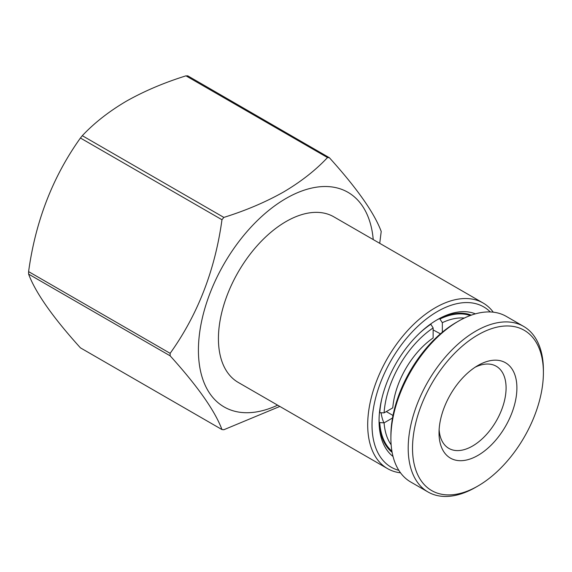 <?xml version="1.0" encoding="UTF-8"?>
<svg xmlns="http://www.w3.org/2000/svg" width="572" height="572" viewBox="0 0 572 572"><rect width="100%" height="100%" fill="white"/><g stroke="black" fill="none" stroke-linecap="round" stroke-linejoin="round"><path stroke-width="0.86" d="M400.522 472.822A95.603 55.198 -60 0 1 387.494 468.597A95.603 55.198 -60 0 1 372.844 391.992A95.603 55.198 -60 0 1 435.299 307.743A95.603 55.198 -60 0 1 483.097 303.003A95.603 55.198 -60 0 1 493.271 312.176M483.097 303.003L333.833 216.831A95.603 55.198 120 0 0 286.029 221.564A95.603 55.198 120 0 0 223.573 305.813A95.603 55.198 120 0 0 238.231 382.418L387.494 468.597M398.827 470.348A92.542 53.432 -60 0 1 375.253 399.499A92.542 53.432 -60 0 1 437.458 311.49A92.542 53.432 -60 0 1 490.283 311.947M475.375 313.856A82.604 47.691 120 0 0 437.458 319.605L437.458 319.605A82.604 47.691 120 0 0 379.05 420.77A82.604 47.691 120 0 0 393.036 456.485M471.342 315.136A79.544 45.924 120 0 0 436.364 320.248M277.635 405.169A123.902 71.536 -60 0 1 198.52 345.295A123.902 71.536 -60 0 1 286.029 198.455A123.902 71.536 -60 0 1 373.237 239.582M82.304 135.693C94.208 123.001 108.866 111.511 126.283 101.23C144.144 91.155 164.042 82.69 185.972 75.84L327.513 157.557C315.608 170.249 300.951 181.739 283.533 192.02C265.673 202.095 245.774 210.56 223.845 217.41L82.304 135.693L80.43 138.024L221.972 219.741L223.845 217.41M221.972 219.741C215.072 270.098 197.798 314.629 170.141 353.332L28.6 271.614C35.5 221.257 52.781 176.727 80.43 138.024M170.141 355.827C197.69 386.293 214.965 410.875 221.972 429.565L80.43 347.847C52.881 317.381 35.607 292.8 28.6 274.11L170.141 355.827L170.141 353.332M279.83 406.435L223.845 429.736L221.972 429.565L80.43 347.847M470.999 315.258A79.544 45.924 120 0 0 470.506 314.829M28.6 274.11L28.6 271.614M379.064 419.505A79.544 45.924 120 0 0 392.12 452.352M379.722 243.322L381.217 231.467C374.317 212.92 357.035 188.338 329.386 157.729L327.513 157.557M187.623 75.761L329.386 157.729M391.434 451.78A79.544 45.924 120 0 0 392.056 451.987M185.972 75.84L187.845 76.012M475.153 367.21A47.419 27.377 -60 0 1 496.26 366.244A47.419 27.377 -60 0 1 503.532 404.24A47.419 27.377 -60 0 1 472.551 446.031A47.419 27.377 -60 0 1 448.841 448.377A47.419 27.377 -60 0 1 439.124 429.615M477.963 365.472L477.963 365.472A55.069 31.796 -60 0 1 516.902 387.952A55.069 31.796 -60 0 1 477.963 455.398A55.069 31.796 -60 0 1 439.024 432.918A55.069 31.796 -60 0 1 477.963 365.472L477.963 365.472M383.891 422.858A62.72 36.208 -60 0 1 381.124 412.87M477.963 334.87A92.542 53.432 120 0 0 412.519 448.212A92.542 53.432 120 0 0 477.963 486L475.797 487.244A95.603 55.198 120 0 1 427.999 491.977A95.603 55.198 120 0 1 413.341 415.372A95.603 55.198 120 0 1 475.797 331.124A95.603 55.198 120 0 1 523.602 326.39A95.603 55.198 120 0 1 543.4 370.156L543.4 372.651A92.542 53.432 120 0 0 477.963 334.87M390.891 438.223L390.891 435.728A92.542 53.432 120 0 1 456.327 322.379L458.494 321.135A95.603 55.198 120 0 0 390.891 438.223A95.603 55.198 120 0 0 410.689 481.989L427.999 491.977M475.797 487.244L477.963 485.993A92.542 53.432 120 0 0 477.963 485.993A92.542 53.432 120 0 0 543.4 372.651M523.602 326.39L506.291 316.395A95.603 55.198 120 0 0 458.494 321.135L456.327 322.379M439.589 318.568L442.342 322.665L442.342 332.203M433.133 329.908L440.426 333.826M379.451 412.691L384.091 412.862L392.778 407.85A63.478 36.651 -60 0 1 433.133 337.959L433.133 327.928L430.659 323.995M392.785 416.566L392.792 415.336L386.3 411.59M392.528 417.989L384.091 422.858L379.179 422.522M440.175 318.911A78.779 45.481 -60 0 1 470.241 315.537M379.758 412.87A78.779 45.481 -60 0 1 381.853 398.505M419.583 333.169A78.779 45.481 -60 0 1 430.973 324.174M442.342 322.665A75.719 43.715 -60 0 1 464.314 318.061M384.091 412.862A75.719 43.715 -60 0 1 433.133 327.928M392.871 416.123A60.425 34.885 -60 0 1 392.792 415.336M391.92 451.201A78.779 45.481 -60 0 1 379.758 422.858M391.141 444.801A75.719 43.715 -60 0 1 384.091 422.858M469.183 314.4L470.799 315.329M390.404 450.85L392.02 451.78"/></g></svg>
